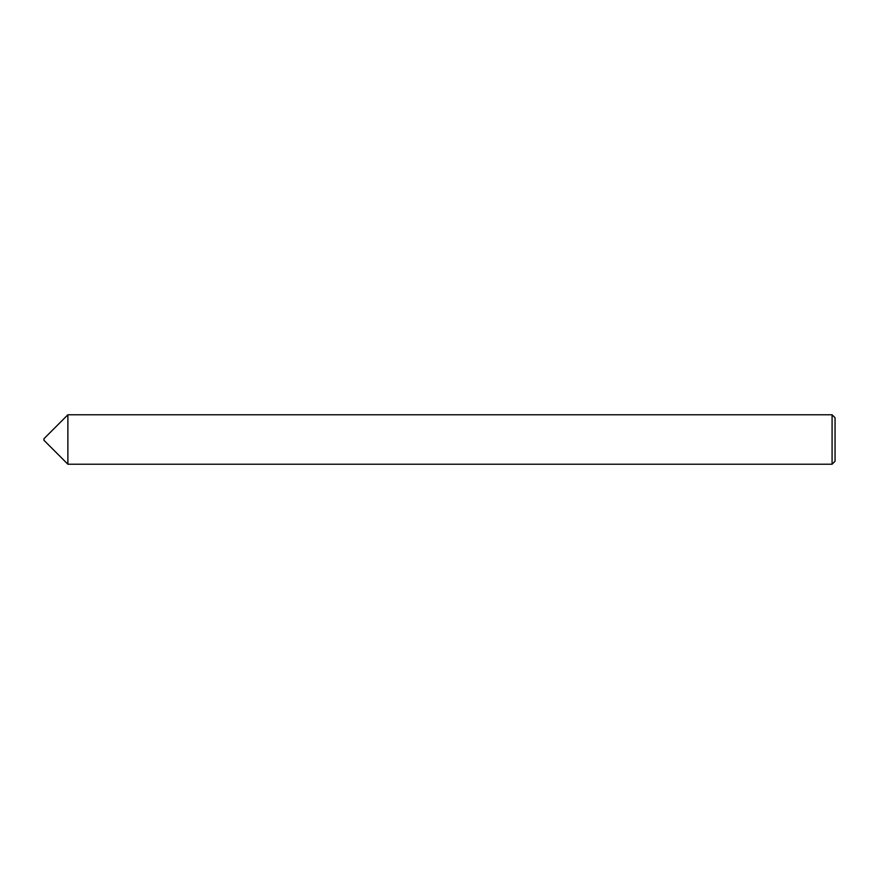 <?xml version="1.0" encoding="UTF-8"?>
<svg xmlns="http://www.w3.org/2000/svg" width="879" height="879" viewBox="0 0 879 879"><rect width="100%" height="100%" fill="white"/><g stroke="black" fill="none" stroke-linecap="round" stroke-linejoin="round"><path stroke-width="0.66" stroke-dasharray="4.39 3.3" d="M43.95 438.709L43.95 440.291M67.881 414.778L67.881 464.222M835.05 461.255L835.05 417.745M832.083 414.778L832.083 464.222"/><path stroke-width="1.32" d="M43.95 440.291L43.95 438.709L67.881 414.778L67.881 464.222L43.95 440.291M832.083 414.778L835.05 417.745L835.05 461.255L832.083 464.222L832.083 414.778L67.881 414.778M832.083 464.222L67.881 464.222"/></g></svg>

